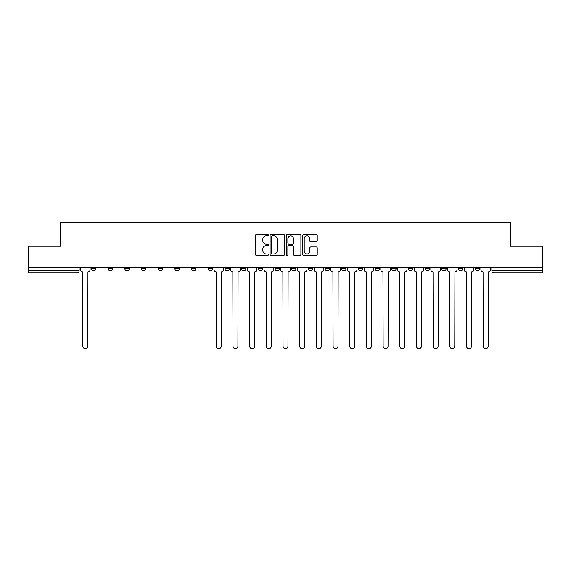 <?xml version="1.0" encoding="UTF-8"?>
<svg xmlns="http://www.w3.org/2000/svg" width="571" height="571" viewBox="0 0 571 571"><rect width="100%" height="100%" fill="white"/><g stroke="black" fill="none" stroke-linecap="round" stroke-linejoin="round"><path stroke-width="0.86" d="M268.391 235.159A0.735 0.735 0 0 0 267.656 234.424L256.507 234.424A1.049 1.049 0 0 0 255.458 235.473L255.458 254.366A1.049 1.049 0 0 0 256.507 255.415L267.656 255.415A0.735 0.735 0 0 0 268.391 254.68A0.735 0.735 0 0 0 267.656 253.945L266.214 253.945A3.362 3.362 0 0 1 262.853 250.59L262.853 249.013A3.362 3.362 0 0 1 266.214 245.658L267.656 245.658A0.735 0.735 0 0 0 268.391 244.923A0.735 0.735 0 0 0 267.656 244.188L266.214 244.188A3.362 3.362 0 0 1 262.853 240.826L262.853 239.256A3.362 3.362 0 0 1 266.214 235.894L267.656 235.894A0.735 0.735 0 0 0 268.391 235.159M441.833 268.655L441.833 267.485L441.833 268.655A2.141 2.141 0 0 0 443.967 270.797A2.141 2.141 0 0 1 441.833 268.655L446.108 268.655A2.141 2.141 0 0 1 443.967 270.797M425.152 268.655L425.152 267.485L425.152 268.655A2.141 2.141 0 0 0 427.286 270.797A2.141 2.141 0 0 1 425.152 268.655L429.428 268.655A2.141 2.141 0 0 1 427.286 270.797M375.104 267.485L375.104 268.655L379.387 268.655A2.141 2.141 0 0 1 377.245 270.797A2.141 2.141 0 0 1 375.104 268.655L375.104 267.485M358.424 267.485L358.424 268.655L362.699 268.655A2.141 2.141 0 0 1 360.565 270.797A2.141 2.141 0 0 1 358.424 268.655L358.424 267.485M275.022 267.485L275.022 268.655L279.298 268.655A2.141 2.141 0 0 1 277.156 270.797A2.141 2.141 0 0 1 275.022 268.655L275.022 267.485M224.981 267.485L224.981 268.655L229.256 268.655A2.141 2.141 0 0 1 227.115 270.797A2.141 2.141 0 0 1 224.981 268.655L224.981 267.485M191.613 267.485L191.613 268.655L195.896 268.655A2.141 2.141 0 0 1 193.755 270.797A2.141 2.141 0 0 1 191.613 268.655L191.613 267.485M174.933 267.485L174.933 268.655L179.215 268.655A2.141 2.141 0 0 1 177.074 270.797A2.141 2.141 0 0 1 174.933 268.655L174.933 267.485M141.572 268.655L141.572 267.485L141.572 268.655A2.141 2.141 0 0 0 143.714 270.797A2.141 2.141 0 0 1 141.572 268.655L145.848 268.655A2.141 2.141 0 0 1 143.714 270.797M108.212 268.655L108.212 267.485L108.212 268.655A2.141 2.141 0 0 0 110.353 270.797A2.141 2.141 0 0 1 108.212 268.655L112.487 268.655A2.141 2.141 0 0 1 110.353 270.797A2.141 2.141 0 0 0 112.487 268.655L112.487 267.485L112.487 268.655M316.177 241.826A1.049 1.049 0 0 0 317.226 240.776L317.226 235.473A1.049 1.049 0 0 0 316.177 234.424L303.786 234.424A1.049 1.049 0 0 0 302.737 235.473L302.737 254.366A1.049 1.049 0 0 0 303.786 255.415L316.177 255.415A1.049 1.049 0 0 0 317.226 254.366L317.226 247.964A1.049 1.049 0 0 0 316.177 246.915L310.874 246.915A1.049 1.049 0 0 0 309.825 247.964L309.825 251.14A2.805 2.805 0 0 1 307.02 253.945A2.805 2.805 0 0 1 304.207 251.14L304.207 238.699A2.805 2.805 0 0 1 307.02 235.894A2.805 2.805 0 0 1 309.825 238.699L309.825 240.776A1.049 1.049 0 0 0 310.874 241.826L316.177 241.826M28.55 267.485L28.55 246.201L60.412 246.201L60.412 222.362L510.588 222.362L510.588 246.201L542.45 246.201L542.45 267.485L28.55 267.485L28.55 270.797L79.126 270.797L79.126 267.485L79.126 270.797A2.141 2.141 0 0 1 76.992 272.938L28.55 272.938L28.55 270.797M284.579 235.473A1.049 1.049 0 0 0 283.53 234.424L271.146 234.424A1.049 1.049 0 0 0 270.097 235.473L270.097 254.366A1.049 1.049 0 0 0 271.146 255.415L283.53 255.415A1.049 1.049 0 0 0 284.579 254.366L284.579 235.473M287.47 234.424L299.854 234.424A1.049 1.049 0 0 1 300.903 235.473L300.903 254.366A1.049 1.049 0 0 1 299.854 255.415L294.55 255.415A1.049 1.049 0 0 1 293.501 254.366L293.501 246.708A1.049 1.049 0 0 0 292.452 245.658L288.94 245.658A1.049 1.049 0 0 0 287.891 246.708L287.891 254.68A0.735 0.735 0 0 1 287.156 255.415A0.735 0.735 0 0 1 286.421 254.68L286.421 235.473A1.049 1.049 0 0 1 287.47 234.424M491.874 267.485L491.874 270.797L542.45 270.797L542.45 272.938L494.008 272.938A2.141 2.141 0 0 1 491.874 270.797L491.874 267.485M542.45 267.485L542.45 270.797M479.469 267.485L479.469 268.655A2.141 2.141 0 0 1 477.327 270.797A2.141 2.141 0 0 1 475.193 268.655A2.141 2.141 0 0 0 477.327 270.797A2.141 2.141 0 0 0 479.469 268.655L479.469 267.485M475.193 267.485L475.193 268.655L479.469 268.655M462.788 267.485L462.788 268.655A2.141 2.141 0 0 1 460.647 270.797A2.141 2.141 0 0 1 458.513 268.655A2.141 2.141 0 0 0 460.647 270.797A2.141 2.141 0 0 0 462.788 268.655L458.513 268.655L458.513 267.485M446.108 267.485L446.108 268.655L446.108 267.485M429.428 267.485L429.428 268.655L429.428 267.485M408.465 267.485L408.465 268.655L412.747 268.655L412.747 267.485L412.747 268.655A2.141 2.141 0 0 1 410.606 270.797A2.141 2.141 0 0 1 408.465 268.655A2.141 2.141 0 0 0 410.606 270.797M396.067 268.655L396.067 267.485L396.067 268.655A2.141 2.141 0 0 1 393.926 270.797A2.141 2.141 0 0 1 391.785 268.655L396.067 268.655A2.141 2.141 0 0 1 393.926 270.797M391.785 267.485L391.785 268.655M379.387 267.485L379.387 268.655M362.699 267.485L362.699 268.655M346.019 267.485L346.019 268.655A2.141 2.141 0 0 1 343.885 270.797A2.141 2.141 0 0 1 341.743 268.655L346.019 268.655M341.743 267.485L341.743 268.655M329.339 267.485L329.339 268.655A2.141 2.141 0 0 1 327.204 270.797A2.141 2.141 0 0 1 325.063 268.655L329.339 268.655A2.141 2.141 0 0 1 327.204 270.797M325.063 267.485L325.063 268.655M312.658 267.485L312.658 268.655A2.141 2.141 0 0 1 310.524 270.797A2.141 2.141 0 0 1 308.383 268.655L312.658 268.655M308.383 267.485L308.383 268.655M295.978 267.485L295.978 268.655A2.141 2.141 0 0 1 293.844 270.797A2.141 2.141 0 0 1 291.702 268.655A2.141 2.141 0 0 0 293.844 270.797M291.702 267.485L291.702 268.655L295.978 268.655M279.298 267.485L279.298 268.655A2.141 2.141 0 0 1 277.156 270.797M262.617 267.485L262.617 268.655A2.141 2.141 0 0 1 260.476 270.797A2.141 2.141 0 0 1 258.342 268.655L262.617 268.655M258.342 267.485L258.342 268.655M245.937 267.485L245.937 268.655A2.141 2.141 0 0 1 243.796 270.797A2.141 2.141 0 0 1 241.661 268.655L245.937 268.655L245.937 267.485M241.661 267.485L241.661 268.655M229.256 267.485L229.256 268.655M212.576 267.485L212.576 268.655A2.141 2.141 0 0 1 210.435 270.797A2.141 2.141 0 0 1 208.301 268.655L212.576 268.655L212.576 267.485M208.301 267.485L208.301 268.655M195.896 268.655L195.896 267.485L195.896 268.655A2.141 2.141 0 0 1 193.755 270.797M179.215 268.655L179.215 267.485L179.215 268.655A2.141 2.141 0 0 1 177.074 270.797M162.535 267.485L162.535 268.655A2.141 2.141 0 0 1 160.394 270.797A2.141 2.141 0 0 1 158.253 268.655A2.141 2.141 0 0 0 160.394 270.797A2.141 2.141 0 0 0 162.535 268.655L162.535 267.485M158.253 267.485L158.253 268.655L162.535 268.655M145.848 267.485L145.848 268.655M129.167 267.485L129.167 268.655A2.141 2.141 0 0 1 127.033 270.797A2.141 2.141 0 0 1 124.892 268.655L129.167 268.655M124.892 267.485L124.892 268.655M95.807 267.485L95.807 268.655A2.141 2.141 0 0 1 93.673 270.797A2.141 2.141 0 0 1 91.531 268.655A2.141 2.141 0 0 0 93.673 270.797A2.141 2.141 0 0 0 95.807 268.655L95.807 267.485M91.531 267.485L91.531 268.655L95.807 268.655M272.303 235.894A0.735 0.735 0 0 0 271.568 236.63L271.568 253.21A0.735 0.735 0 0 0 272.303 253.945L273.823 253.945A3.362 3.362 0 0 0 277.185 250.59L277.185 239.256A3.362 3.362 0 0 0 273.823 235.894L272.303 235.894M293.501 238.757A2.805 2.805 0 0 0 290.696 235.944A2.805 2.805 0 0 0 287.891 238.757L287.891 243.139A1.049 1.049 0 0 0 288.94 244.188L292.452 244.188A1.049 1.049 0 0 0 293.501 243.139L293.501 238.757M80.568 267.485L80.568 269.726A2.141 2.141 0 0 0 82.709 271.867L82.866 346.183A2.462 2.462 0 0 0 85.329 348.638A2.462 2.462 0 0 0 87.791 346.183L87.948 271.867A2.141 2.141 0 0 0 90.09 269.726L90.09 267.485M214.018 267.485L214.018 269.726A2.141 2.141 0 0 0 216.159 271.867L216.316 346.183A2.462 2.462 0 0 0 218.779 348.638A2.462 2.462 0 0 0 221.234 346.183L221.398 271.867A2.141 2.141 0 0 0 223.532 269.726L223.532 267.485M230.698 267.485L230.698 269.726A2.141 2.141 0 0 0 232.84 271.867L232.997 346.183A2.462 2.462 0 0 0 235.459 348.638A2.462 2.462 0 0 0 237.914 346.183L238.078 271.867A2.141 2.141 0 0 0 240.213 269.726L240.213 267.485M247.379 267.485L247.379 269.726A2.141 2.141 0 0 0 249.52 271.867L249.677 346.183A2.462 2.462 0 0 0 252.139 348.638A2.462 2.462 0 0 0 254.595 346.183L254.759 271.867A2.141 2.141 0 0 0 256.9 269.726L256.9 267.485M264.059 267.485L264.059 269.726A2.141 2.141 0 0 0 266.2 271.867L266.357 346.183A2.462 2.462 0 0 0 268.82 348.638A2.462 2.462 0 0 0 271.275 346.183L271.439 271.867A2.141 2.141 0 0 0 273.58 269.726L273.58 267.485M280.739 267.485L280.739 269.726A2.141 2.141 0 0 0 282.881 271.867L283.038 346.183A2.462 2.462 0 0 0 285.5 348.638A2.462 2.462 0 0 0 287.962 346.183L288.119 271.867A2.141 2.141 0 0 0 290.261 269.726L290.261 267.485M297.42 267.485L297.42 269.726A2.141 2.141 0 0 0 299.561 271.867L299.725 346.183A2.462 2.462 0 0 0 302.18 348.638A2.462 2.462 0 0 0 304.643 346.183L304.8 271.867A2.141 2.141 0 0 0 306.941 269.726L306.941 267.485M314.1 267.485L314.1 269.726A2.141 2.141 0 0 0 316.241 271.867L316.405 346.183A2.462 2.462 0 0 0 318.861 348.638A2.462 2.462 0 0 0 321.323 346.183L321.48 271.867A2.141 2.141 0 0 0 323.621 269.726L323.621 267.485M330.787 267.485L330.787 269.726A2.141 2.141 0 0 0 332.922 271.867L333.086 346.183A2.462 2.462 0 0 0 335.541 348.638A2.462 2.462 0 0 0 338.003 346.183L338.16 271.867A2.141 2.141 0 0 0 340.302 269.726L340.302 267.485M347.468 267.485L347.468 269.726A2.141 2.141 0 0 0 349.602 271.867L349.766 346.183A2.462 2.462 0 0 0 352.221 348.638A2.462 2.462 0 0 0 354.684 346.183L354.841 271.867A2.141 2.141 0 0 0 356.982 269.726L356.982 267.485M364.148 267.485L364.148 269.726A2.141 2.141 0 0 0 366.282 271.867L366.446 346.183A2.462 2.462 0 0 0 368.902 348.638A2.462 2.462 0 0 0 371.364 346.183L371.521 271.867A2.141 2.141 0 0 0 373.662 269.726L373.662 267.485M380.828 267.485L380.828 269.726A2.141 2.141 0 0 0 382.963 271.867L383.127 346.183A2.462 2.462 0 0 0 385.582 348.638A2.462 2.462 0 0 0 388.044 346.183L388.209 271.867A2.141 2.141 0 0 0 390.343 269.726L390.343 267.485M397.509 267.485L397.509 269.726A2.141 2.141 0 0 0 399.65 271.867L399.807 346.183A2.462 2.462 0 0 0 402.269 348.638A2.462 2.462 0 0 0 404.725 346.183L404.889 271.867A2.141 2.141 0 0 0 407.023 269.726L407.023 267.485M414.189 267.485L414.189 269.726A2.141 2.141 0 0 0 416.33 271.867L416.487 346.183A2.462 2.462 0 0 0 418.95 348.638A2.462 2.462 0 0 0 421.405 346.183L421.569 271.867A2.141 2.141 0 0 0 423.703 269.726L423.703 267.485M430.869 267.485L430.869 269.726A2.141 2.141 0 0 0 433.011 271.867L433.168 346.183A2.462 2.462 0 0 0 435.63 348.638A2.462 2.462 0 0 0 438.085 346.183L438.25 271.867A2.141 2.141 0 0 0 440.384 269.726L440.384 267.485M447.55 267.485L447.55 269.726A2.141 2.141 0 0 0 449.691 271.867L449.848 346.183A2.462 2.462 0 0 0 452.311 348.638A2.462 2.462 0 0 0 454.766 346.183L454.93 271.867A2.141 2.141 0 0 0 457.064 269.726L457.064 267.485M464.23 267.485L464.23 269.726A2.141 2.141 0 0 0 466.371 271.867L466.528 346.183A2.462 2.462 0 0 0 468.991 348.638A2.462 2.462 0 0 0 471.446 346.183L471.61 271.867A2.141 2.141 0 0 0 473.752 269.726L473.752 267.485M480.91 267.485L480.91 269.726A2.141 2.141 0 0 0 483.052 271.867L483.209 346.183A2.462 2.462 0 0 0 485.671 348.638A2.462 2.462 0 0 0 488.134 346.183L488.291 271.867A2.141 2.141 0 0 0 490.432 269.726L490.432 267.485M76.992 267.485L76.992 272.938M494.008 267.485L494.008 272.938"/></g></svg>
